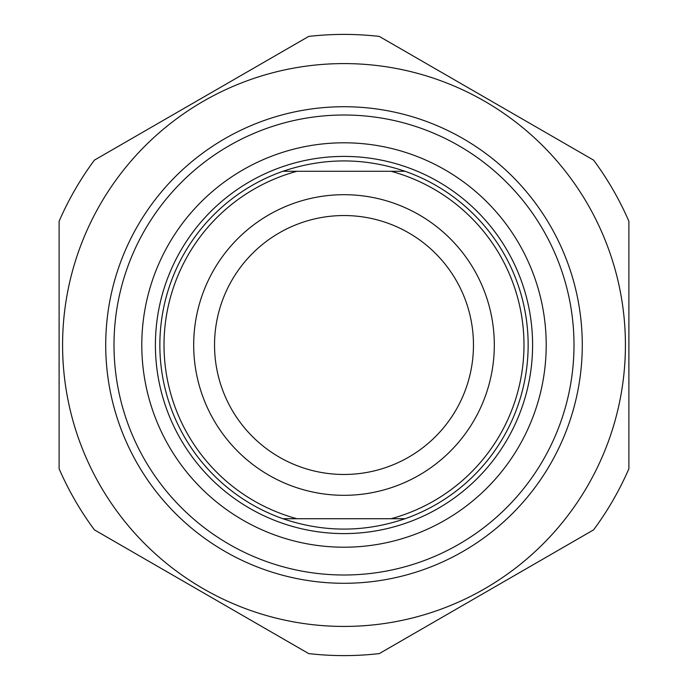 <?xml version="1.0" encoding="UTF-8"?>
<svg xmlns="http://www.w3.org/2000/svg" width="688" height="688" viewBox="0 0 688 688"><rect width="100%" height="100%" fill="white"/><g stroke="black" fill="none" stroke-linecap="round" stroke-linejoin="round"><path stroke-width="1.03" d="M628.892 221.269A310.606 310.606 0 0 0 593.606 160.149L379.286 36.412A310.606 310.606 0 0 0 308.714 36.412L94.394 160.149A310.606 310.606 0 0 0 59.108 221.269L59.108 468.743A310.606 310.606 0 0 0 94.394 529.863L308.714 653.6A310.606 310.606 0 0 0 379.286 653.6L593.606 529.863A310.606 310.606 0 0 0 628.892 468.743L628.892 221.269M344 63.588A281.418 281.418 0 0 0 100.285 485.719A281.418 281.418 0 0 0 587.715 485.719A281.418 281.418 0 0 0 344 63.588M105.72 345.006A238.28 238.28 0 0 0 463.136 551.363A238.28 238.28 0 0 0 463.136 138.649A238.28 238.28 0 0 0 105.72 345.006M282.923 171.286C323.644 157.475 364.356 157.475 405.077 171.286L282.923 171.286A184.143 184.143 0 0 0 282.923 518.726L405.077 518.726C364.356 532.538 323.644 532.538 282.923 518.726M405.077 518.726A184.143 184.143 0 0 0 405.077 171.286M391.033 171.286A179.972 179.972 0 0 1 391.033 518.726M296.967 518.726A179.972 179.972 0 0 1 296.967 171.286M344 194.695A150.311 150.311 0 0 0 213.83 420.162A150.311 150.311 0 0 0 474.17 420.162A150.311 150.311 0 0 0 344 194.695M344 474.471A129.464 129.464 0 0 1 214.536 345.006A129.464 129.464 0 0 1 344 215.542A129.464 129.464 0 0 1 473.464 345.006A129.464 129.464 0 0 1 344 474.471M141.797 345.006A202.203 202.203 0 0 1 344 142.803A202.203 202.203 0 0 1 546.203 345.006A202.203 202.203 0 0 1 344 547.209A202.203 202.203 0 0 1 141.797 345.006M114.002 345.006A229.998 229.998 0 0 0 344 575.005A229.998 229.998 0 0 0 573.998 345.006A229.998 229.998 0 0 0 344 115.008A229.998 229.998 0 0 0 114.002 345.006M532.598 345.006A188.598 188.598 0 0 0 344 156.408A188.598 188.598 0 0 0 155.402 345.006A188.598 188.598 0 0 0 344 533.596A188.598 188.598 0 0 0 532.598 345.006"/></g></svg>
